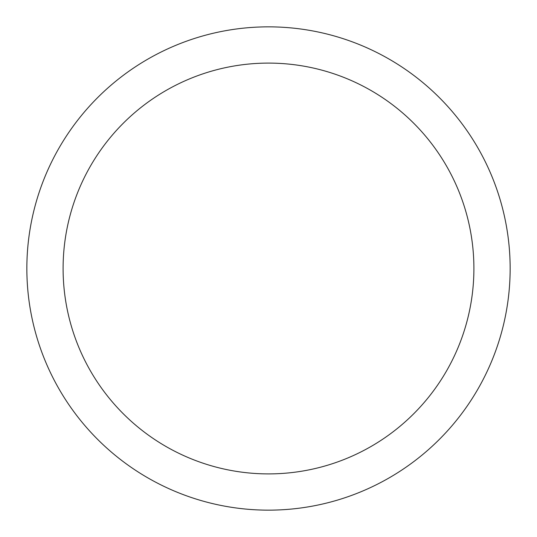 <?xml version="1.0" encoding="UTF-8"?>
<svg xmlns="http://www.w3.org/2000/svg" width="537" height="537" viewBox="0 0 537 537"><rect width="100%" height="100%" fill="white"/><g stroke="black" fill="none" stroke-linecap="round" stroke-linejoin="round"><path stroke-width="0.81" d="M473.903 268.5A205.403 205.403 0 0 0 268.5 63.098A205.403 205.403 0 0 0 63.098 268.5A205.403 205.403 0 0 0 268.5 473.903A205.403 205.403 0 0 0 473.903 268.5M510.15 268.5A241.65 241.65 0 0 0 268.5 26.85A241.65 241.65 0 0 0 26.85 268.5A241.65 241.65 0 0 0 268.5 510.15A241.65 241.65 0 0 0 510.15 268.5"/></g></svg>

